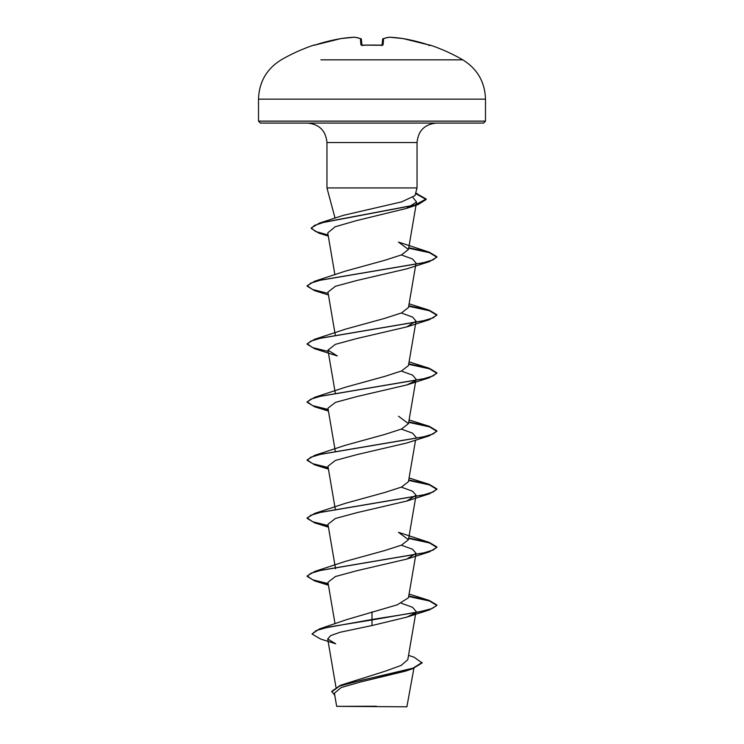 <?xml version="1.0" encoding="UTF-8"?>
<svg xmlns="http://www.w3.org/2000/svg" width="744" height="744" viewBox="0 0 744 744"><rect width="100%" height="100%" fill="white"/><g stroke="black" fill="none" stroke-linecap="round" stroke-linejoin="round"><path stroke-width="1.12" d="M423.094 59.846L462.805 59.846A181.601 181.601 0 0 0 430.19 45.096L428.265 44.807A181.555 180.866 180 0 0 403.276 38.614L403.276 38.604A181.462 167.019 102.9 0 0 389.475 37.209A181.462 69.183 95.4 0 0 383.625 38.614L383.076 44.807L381.133 45.31A181.201 167.409 180 0 0 372 45.096A181.201 167.409 180 0 0 362.867 45.31L360.924 44.807L360.375 38.614A181.462 69.183 -95.4 0 0 354.525 37.209A181.462 167.019 -102.9 0 0 340.724 38.614L340.724 38.614A181.555 180.866 180 0 0 315.735 44.807L313.81 45.096A0.977 0.977 0 0 1 314.582 45.161M485.497 121.133L483.554 123.076L260.447 123.076L258.503 121.133L485.497 121.133L485.497 99.166C484.93 82.017 477.369 68.913 462.805 59.846L320.906 59.846M408.53 655.352L414.129 657.24L422.118 662.932L412.418 668.828L404.996 671.255L360.514 681.978L341.208 687.53L334.419 693.213L336.669 706.354L406.884 706.8L413.897 668.345M369.368 706.381L336.688 706.354L376.445 706.242M328.104 234.965L315.558 231.477L311.224 227.98L319.52 223.07L343.412 215.332L401.658 201.875L414.957 195.644M414.966 195.653L417.04 187.934L326.96 187.934L326.96 142.532L417.04 142.532C418.193 130.721 424.675 124.229 436.496 123.076M422.118 662.448L412.967 668.168L340.278 685.345L385.494 671.107L401.239 665.378L407.796 659.668L415.757 613.13M372 611.884L372 619.482L319.39 628.931L346.723 619.603L397.24 604.826L408.437 597.776L416.054 553.304L406.726 559.107L356.897 570.713L335.423 576.526L327.946 582.329L335.042 623.825M328.16 583.603L312.629 579.781L307.142 575.949L314.731 571.439L345.486 561.348L384.76 550.541L401.509 545.138L408.447 539.726L398.514 532.332L429.279 542.413L408.754 537.977M328.16 525.562L312.629 521.73L307.142 517.898L314.74 513.388L345.504 503.297L384.732 492.491L401.5 487.088L408.447 481.675L415.561 440.095M328.16 467.511L312.629 463.679L307.142 459.857L314.721 455.347L345.476 445.256L384.76 434.44L401.518 429.037L408.447 423.624L398.514 416.231M328.16 409.46L312.629 405.638L307.142 401.807L314.74 397.287L345.486 387.206L384.741 376.399L401.5 370.986L408.447 365.583L416.054 321.11L406.736 326.914L356.906 338.52L335.432 344.333L327.946 350.136L337.274 355.939L314.731 348.759L307.142 344.24L310.685 341.18L320.897 338.111L429.26 319.734L436.858 315.214L429.381 310.741L408.67 306.258M328.16 351.41L312.629 347.588L307.142 343.756L314.721 339.245L345.486 329.155L384.76 318.348L401.509 312.936L408.428 307.532M328.16 293.368L312.638 289.537L307.142 285.715L314.74 281.195L345.495 271.104L384.732 260.298L401.49 254.894L408.447 249.482L398.524 242.088L429.269 252.169L408.754 247.743M413.06 197.699L416.566 202.024L406.41 208.432L356.367 220.652L335.107 226.781L327.751 232.909L334.912 274.806M401.351 254.95L412.548 259.014L416.054 263.069L415.84 264.343M328.439 294.977L314.731 290.709L307.142 286.198L310.676 283.129L320.887 280.07L429.269 261.683L406.717 268.872L356.897 280.479L335.432 286.282L327.946 292.094L335.246 334.809M401.36 313.001L412.557 317.065L416.054 321.11M401.351 371.051L412.548 375.106L416.054 379.161L408.456 423.634M414.724 381.133L406.717 384.964L356.897 396.571L335.432 402.383L327.946 408.186L335.246 450.911M401.36 429.102L412.548 433.157L416.054 437.212M328.243 468.013L314.731 464.851L307.142 460.341L310.676 457.272L320.897 454.212L429.26 435.826L406.726 443.015L356.906 454.621L335.432 460.424L327.946 466.237L335.246 508.952M401.36 487.153L412.548 491.207L416.054 495.262L406.717 501.056L356.906 512.672L335.423 518.475L327.946 524.288L335.544 568.751M401.36 545.194L412.548 549.249L416.054 553.304M401.351 603.245L412.548 607.299L416.054 611.354L415.84 612.628M414.724 613.326L406.726 617.157L372 625.537L340.148 632.261L330.652 635.609L327.704 638.957L335.702 643.793L320.58 639.031L312.006 634L316.358 630.494L329.006 626.987L372 619.966L372 625.537M319.39 628.931L312.006 634M340.278 685.345L331.75 691.325L334.8 695.445M436.858 605.458L431.911 608.601L417.858 612.228L372 619.482L372 619.966L429.269 609.968L436.858 605.458L429.381 600.975L408.67 596.502M412.418 668.828L361.072 680.323L339.617 686.061L331.75 691.808M436.858 604.974L429.26 600.455L408.754 596.028M314.731 571.439L423.122 553.052L433.334 549.983L436.858 546.924L429.279 542.413M314.74 513.388L423.094 495.011L433.315 491.942L436.858 488.882L429.26 484.363L408.754 479.936M314.721 455.347L423.113 436.961L433.324 433.892L436.858 430.832L429.269 426.321L408.754 421.885M314.74 397.287L423.103 378.91L433.315 375.85L436.858 372.781L429.269 368.271L408.754 363.835M314.721 339.245L423.103 320.859L433.324 317.8L436.858 314.731L429.26 310.22L408.754 305.784M314.74 281.195L423.103 262.818L433.324 259.749L436.858 256.689L429.269 252.169M319.52 223.07L414.854 205.018L426.173 199.001L415.654 193.105M328.243 584.105L314.721 580.943L307.142 576.433L310.667 573.373L320.887 570.304L429.26 551.927L436.858 547.407L429.372 542.925L408.67 538.451M328.243 526.054L314.74 522.902L307.142 518.382L310.676 515.322L320.897 512.253L429.279 493.876L436.858 489.366L429.381 484.883L408.67 480.401M429.26 435.826L436.858 431.315L429.372 426.833L408.67 422.35M328.243 409.963L314.74 406.81L307.142 402.29L310.676 399.23L320.887 396.161L429.279 377.775L436.858 373.265L429.381 368.792L408.67 364.309M429.269 261.683L436.858 257.173L429.381 252.69L408.67 248.208M328.299 236.118L318.757 233.086L311.224 228.464L314.377 225.469L323.398 222.475L418.202 204.516L426.173 199.485L415.533 193.552M326.96 187.693L327.025 188.176M361.909 45.198L361.407 39.479A0.977 0.958 175 0 0 360.375 38.614A0.977 0.883 109 0 1 360.756 38.651L354.749 37.209A0.977 0.893 97.7 0 0 354.525 37.209L340.752 38.604L314.145 45.263L340.724 38.604A0.977 0.977 0 0 1 340.752 38.604A0.977 0.977 0 0 0 340.724 38.604M382.091 45.198L382.593 39.479A0.977 0.958 -175 0 0 382.593 39.479A0.977 0.958 -175 0 1 383.625 38.614A0.977 0.883 -109 0 0 383.244 38.651A0.977 0.883 71 0 0 382.993 38.781A0.977 0.883 -109 0 1 383.244 38.651A0.977 0.977 0 0 0 382.593 39.46A0.977 0.977 0 0 1 383.244 38.651L389.252 37.209A0.977 0.893 -97.7 0 0 389.019 37.274M389.475 37.209A0.977 0.893 -97.7 0 0 389.252 37.209A0.977 0.977 0 0 1 389.428 37.2L403.248 38.604A0.977 0.977 0 0 1 403.276 38.604L428.265 44.807L403.276 38.604L389.4 37.2M430.106 45.31A0.977 0.967 -157.5 0 0 429.8 45.254L428.265 44.807M340.78 38.604L354.6 37.2M354.981 37.274A0.977 0.893 97.7 0 0 354.749 37.209A0.977 0.977 0 0 0 354.572 37.2A0.977 0.977 0 0 1 354.749 37.209L360.756 38.651A0.977 0.883 109 0 1 361.007 38.781M383.076 44.807A0.977 0.921 -175 0 0 382.174 45.263M361.826 45.263A0.977 0.921 175 0 0 360.924 44.807M485.497 99.166L258.503 99.166L258.503 121.133M382.053 45.644L382.332 45.124L372 45.04L361.668 45.124L361.947 45.644M313.81 45.096A181.601 181.601 0 0 0 281.195 59.846C266.631 68.913 259.07 82.017 258.503 99.166M326.96 142.532C325.807 130.721 319.325 124.229 307.505 123.076M335.06 218.169L326.96 187.934M417.04 187.934L417.04 142.532M335.944 687.149L327.704 638.957M408.456 539.726L416.054 495.262M335.246 392.86L327.946 350.136M408.456 307.532L415.757 264.845M408.456 249.482L416.566 202.024M415.654 193.077L417.207 193.57M409.088 594.075L429.26 600.455M409.088 477.974L429.26 484.363M409.088 419.932L429.269 426.321M409.088 361.882L429.269 368.271M409.088 303.831L429.26 310.22M406.41 208.432L418.202 204.516M406.736 326.914L429.26 319.734M406.717 384.964L429.279 377.775M328.439 411.069L314.74 406.81M328.439 469.12L314.731 464.851M406.717 501.065L429.279 493.876M328.439 527.171L314.74 522.902M406.726 559.107L429.26 551.927M328.439 585.212L314.721 580.943M406.726 617.157L429.269 609.968M307.142 576.433L307.142 575.949M436.858 547.407L436.858 546.924M307.142 518.382L307.142 517.898M436.858 489.366L436.858 488.882M307.142 460.341L307.142 459.857M436.858 431.315L436.858 430.832M307.142 402.29L307.142 401.807M436.858 373.265L436.858 372.781M307.142 344.24L307.142 343.756M436.858 315.214L436.858 314.731M307.142 286.198L307.142 285.715M436.858 257.173L436.858 256.689M311.224 228.464L311.224 227.98M426.173 199.485L426.173 199.001M381.133 45.254L361.668 45.124M361.407 39.46A0.977 0.977 0 0 0 360.756 38.651A0.977 0.977 0 0 1 361.407 39.46M430.19 45.096L428.981 45.644M389.252 37.209L383.244 38.651"/></g></svg>
